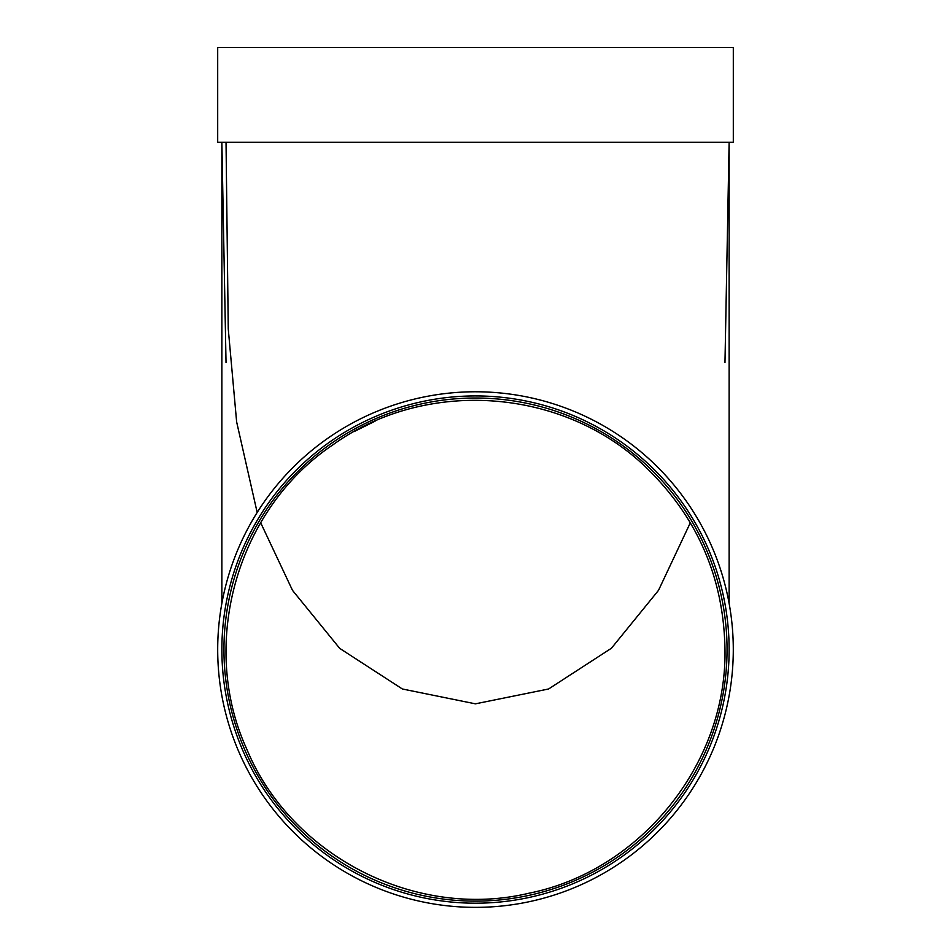 <?xml version="1.0" encoding="UTF-8"?>
<svg xmlns="http://www.w3.org/2000/svg" width="951" height="951" viewBox="0 0 951 951"><rect width="100%" height="100%" fill="white"/><g stroke="black" fill="none" stroke-linecap="round" stroke-linejoin="round"><path stroke-width="1.43" d="M375.063 421.186L354.283 431.504M226.029 142.305L228.264 328.951L236.633 421.875L257.174 512.47M260.669 522.741L292.516 590.381L339.721 648.38L402.38 688.988L475.429 703.835L548.596 688.988L611.434 648.237L658.508 590.345L690.331 522.741M648.511 469.818C698.367 519.317 723.854 579.23 724.971 649.545C727.004 763.451 640.784 870.843 528.887 893.239C416.443 920.092 291.327 856.411 246.951 749.531C198.604 644.445 236.692 509.32 332.767 444.937C426.571 377.071 566.083 387.675 648.511 469.818M729.132 142.305L724.971 362.64M226.029 362.64L221.868 142.305L221.868 603.398M729.132 145.241L729.132 603.398M217.696 649.569A257.804 257.804 0 0 0 604.396 872.828A257.804 257.804 0 0 0 604.396 426.31A257.804 257.804 0 0 0 217.696 649.569M221.868 649.569A253.632 253.632 0 0 0 602.316 869.214A253.632 253.632 0 0 0 602.316 429.911A253.632 253.632 0 0 0 221.868 649.569M223.949 649.569A251.551 251.551 0 0 0 601.27 867.419A251.551 251.551 0 0 0 601.27 431.718A251.551 251.551 0 0 0 223.949 649.569M217.696 142.305L733.304 142.305L733.304 47.55L217.696 47.55L217.696 142.305"/></g></svg>

